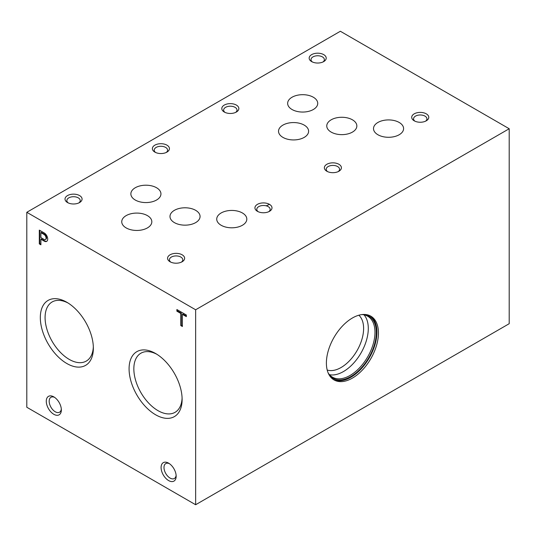 <?xml version="1.0" encoding="UTF-8"?>
<svg xmlns="http://www.w3.org/2000/svg" width="536" height="536" viewBox="0 0 536 536"><rect width="100%" height="100%" fill="white"/><g stroke="black" fill="none" stroke-linecap="round" stroke-linejoin="round"><path stroke-width="0.8" d="M135.266 200.029A15.042 8.683 0 0 0 151.661 201.911A15.042 8.683 0 0 0 160.947 193.885A15.042 8.683 0 0 0 145.906 185.201A15.042 8.683 0 0 0 130.864 193.885A15.042 8.683 0 0 0 135.266 200.029M282.928 137.39A15.042 8.683 0 0 0 299.322 139.273A15.042 8.683 0 0 0 308.609 131.246A15.042 8.683 0 0 0 293.567 122.563A15.042 8.683 0 0 0 278.526 131.246A15.042 8.683 0 0 0 282.928 137.39M126.148 227.907A15.042 8.683 0 0 0 142.543 229.79A15.042 8.683 0 0 0 151.829 221.763A15.042 8.683 0 0 0 136.787 213.08A15.042 8.683 0 0 0 121.746 221.763A15.042 8.683 0 0 0 126.148 227.907M377.913 134.744A15.042 8.683 0 0 0 394.308 136.626A15.042 8.683 0 0 0 403.595 128.607A15.042 8.683 0 0 0 388.553 119.917A15.042 8.683 0 0 0 373.512 128.607A15.042 8.683 0 0 0 377.913 134.744M221.134 225.261A15.042 8.683 0 0 0 237.528 227.143A15.042 8.683 0 0 0 246.815 219.117A15.042 8.683 0 0 0 231.773 210.434A15.042 8.683 0 0 0 216.732 219.117A15.042 8.683 0 0 0 221.134 225.261M331.168 132.097A15.042 8.683 0 0 0 347.562 133.98A15.042 8.683 0 0 0 356.849 125.96A15.042 8.683 0 0 0 341.807 117.27A15.042 8.683 0 0 0 326.766 125.96A15.042 8.683 0 0 0 331.168 132.097M174.388 222.614A15.042 8.683 0 0 0 190.782 224.497A15.042 8.683 0 0 0 200.069 216.477A15.042 8.683 0 0 0 185.027 207.787A15.042 8.683 0 0 0 169.986 216.477A15.042 8.683 0 0 0 174.388 222.614M266.271 205.844A30.318 17.507 -60 0 1 269.621 204.43M93.331 346.779A34.137 19.711 60 0 1 86.665 360.855A34.137 19.711 60 0 1 52.153 341.372A34.137 19.711 60 0 1 52.535 301.741A34.137 19.711 60 0 1 68.059 303.007M66.839 302.271L66.839 302.271A37.507 21.654 60 0 1 93.358 348.206A37.507 21.654 60 0 1 66.839 363.515A37.507 21.654 60 0 1 40.321 317.58A37.507 21.654 60 0 1 66.839 302.271M182.093 398.027A34.137 19.711 60 0 1 175.426 412.104A34.137 19.711 60 0 1 140.914 392.62A34.137 19.711 60 0 1 141.296 352.99A34.137 19.711 60 0 1 156.82 354.249M155.601 353.519L155.601 353.512A37.507 21.654 60 0 1 182.119 399.454A37.507 21.654 60 0 1 155.601 414.764A37.507 21.654 60 0 1 129.082 368.828A37.507 21.654 60 0 1 155.601 353.512M186.334 316.629L186.334 314.994L176.88 309.533L176.88 311.175L180.8 313.433L180.8 325.58L182.387 326.498L182.387 314.351L186.334 316.629M44.508 241.294A5.025 2.901 -120 0 0 46.679 241.361A5.025 2.901 -120 0 0 47.476 237.441A5.025 2.901 -120 0 0 44.327 233.006L39.309 230.112L39.309 243.887L40.897 244.805L40.897 239.217L44.508 241.294L44.991 241.012A5.025 2.901 -120 0 0 46.907 241.207M53.814 414.288A10.66 6.157 -120 0 0 61.352 409.94A10.66 6.157 -120 0 0 53.814 396.881A10.66 6.157 -120 0 0 46.277 401.236A10.66 6.157 -120 0 0 53.814 414.288M168.626 480.578A10.66 6.157 -120 0 0 176.163 476.223A10.66 6.157 -120 0 0 168.626 463.171A10.66 6.157 -120 0 0 161.088 467.519A10.66 6.157 -120 0 0 168.626 480.578M195.64 504.738L195.64 309.775L26.8 212.296L26.8 407.26L195.64 504.738L509.2 323.704L509.2 128.741L340.36 31.262L26.8 212.296M257.434 211.325A8.529 4.925 0 0 0 269.494 211.325A8.529 4.925 0 0 0 269.494 204.357A8.529 4.925 0 0 0 257.434 204.357A8.529 4.925 0 0 0 257.434 211.325L257.434 211.325M414.214 120.808A8.529 4.925 0 0 0 426.274 120.808A8.529 4.925 0 0 0 426.274 113.84A8.529 4.925 0 0 0 414.214 113.84A8.529 4.925 0 0 0 414.214 120.808L414.214 120.808M154.877 152.11A8.529 4.925 0 0 0 166.937 152.11A8.529 4.925 0 0 0 166.937 145.149A8.529 4.925 0 0 0 154.877 145.149A8.529 4.925 0 0 0 154.877 152.11L154.877 152.11M311.657 61.593A8.529 4.925 0 0 0 323.717 61.593A8.529 4.925 0 0 0 323.717 54.632A8.529 4.925 0 0 0 311.657 54.632A8.529 4.925 0 0 0 311.657 61.593L311.657 61.593M67.516 202.548A8.529 4.925 0 0 0 79.576 202.548A8.529 4.925 0 0 0 79.576 195.586A8.529 4.925 0 0 0 67.516 195.586A8.529 4.925 0 0 0 67.516 202.548L67.516 202.548M224.296 112.031A8.529 4.925 0 0 0 236.356 112.031A8.529 4.925 0 0 0 236.356 105.069A8.529 4.925 0 0 0 224.296 105.069A8.529 4.925 0 0 0 224.296 112.031L224.296 112.031M170.073 261.762A8.529 4.925 0 0 0 182.133 261.762A8.529 4.925 0 0 0 182.133 254.794A8.529 4.925 0 0 0 170.073 254.794A8.529 4.925 0 0 0 170.073 261.762L170.073 261.762M326.853 171.245A8.529 4.925 0 0 0 338.913 171.245A8.529 4.925 0 0 0 338.913 164.284A8.529 4.925 0 0 0 326.853 164.284A8.529 4.925 0 0 0 326.853 171.245L326.853 171.245M292.046 109.511A15.042 8.683 0 0 0 308.441 111.394A15.042 8.683 0 0 0 317.727 103.368A15.042 8.683 0 0 0 302.686 94.684A15.042 8.683 0 0 0 287.644 103.368A15.042 8.683 0 0 0 292.046 109.511M195.64 309.775L509.2 128.741M352.42 378.094A36.803 21.252 -60 0 1 334.015 379.917A36.803 21.252 -60 0 1 334.015 337.419A36.803 21.252 -60 0 1 370.825 316.173A36.803 21.252 -60 0 1 376.466 345.66A36.803 21.252 -60 0 1 352.42 378.094M327.201 370.034A31.892 18.412 120 0 0 341.057 367.529A31.892 18.412 120 0 0 361.324 341.218A31.892 18.412 120 0 0 358.852 315.215M364.024 314.84A35.202 20.321 -60 0 1 365.385 343.63A35.202 20.321 -60 0 1 343.402 371.582A35.202 20.321 -60 0 1 329.466 374.698M361.934 314.578A35.202 20.321 -60 0 1 367.689 316.213A35.202 20.321 -60 0 1 373.083 344.42A35.202 20.321 -60 0 1 350.088 375.441A35.202 20.321 -60 0 1 332.488 377.183A35.202 20.321 -60 0 1 328.193 373.016M363.348 314.458A35.885 20.716 -60 0 1 375.475 340.427A35.885 20.716 -60 0 1 350.926 376.48A35.885 20.716 -60 0 1 328.803 374.302M370.061 315.764A36.803 21.252 -60 0 1 374.765 345.479A36.803 21.252 -60 0 1 350.926 377.23A36.803 21.252 -60 0 1 333.285 379.461M54.578 397.37A8.61 4.971 -120 0 0 50.96 397.29A8.61 4.971 -120 0 0 49.64 404.191A8.61 4.971 -120 0 0 55.262 411.775A8.61 4.971 -120 0 0 59.57 412.204A8.61 4.971 -120 0 0 61.312 409.035M169.389 463.653A8.61 4.971 -120 0 0 165.771 463.58A8.61 4.971 -120 0 0 164.452 470.474A8.61 4.971 -120 0 0 170.073 478.065A8.61 4.971 -120 0 0 174.381 478.487A8.61 4.971 -120 0 0 176.123 475.318M268.764 211.7A6.68 3.859 0 0 0 270.151 209.348A6.68 3.859 0 0 0 263.464 205.489A6.68 3.859 0 0 0 256.784 209.348A6.68 3.859 0 0 0 258.164 211.7M425.544 121.183A6.68 3.859 0 0 0 426.931 118.831A6.68 3.859 0 0 0 420.244 114.972A6.68 3.859 0 0 0 413.564 118.831A6.68 3.859 0 0 0 414.944 121.183M166.207 152.485A6.68 3.859 0 0 0 167.587 150.134A6.68 3.859 0 0 0 160.907 146.274A6.68 3.859 0 0 0 154.227 150.134A6.68 3.859 0 0 0 155.608 152.485M322.987 61.968A6.68 3.859 0 0 0 324.367 59.617A6.68 3.859 0 0 0 317.687 55.764A6.68 3.859 0 0 0 311.007 59.617A6.68 3.859 0 0 0 312.388 61.968M78.846 202.923A6.68 3.859 0 0 0 80.226 200.571A6.68 3.859 0 0 0 73.546 196.719A6.68 3.859 0 0 0 66.859 200.571A6.68 3.859 0 0 0 68.246 202.923M235.626 112.406A6.68 3.859 0 0 0 237.006 110.061A6.68 3.859 0 0 0 230.326 106.202A6.68 3.859 0 0 0 223.639 110.061A6.68 3.859 0 0 0 225.026 112.406M181.403 262.137A6.68 3.859 0 0 0 182.783 259.786A6.68 3.859 0 0 0 176.103 255.927A6.68 3.859 0 0 0 169.423 259.786A6.68 3.859 0 0 0 170.803 262.137M338.183 171.62A6.68 3.859 0 0 0 339.563 169.269A6.68 3.859 0 0 0 332.883 165.41A6.68 3.859 0 0 0 326.203 169.269A6.68 3.859 0 0 0 327.583 171.62M39.791 230.386L39.791 243.605L39.309 243.887M39.791 243.605L40.897 244.249M44.991 241.012L41.379 238.942L40.897 239.217M43.932 239.337A3.022 1.749 -120 0 0 45.439 239.485A3.022 1.749 -120 0 0 45.949 237.22A3.022 1.749 -120 0 0 44.18 234.56L40.897 232.664L40.897 237.582L43.932 239.337M45.439 239.485L45.922 239.203A3.022 1.749 -120 0 0 46.431 236.946A3.022 1.749 -120 0 0 44.662 234.279L44.18 234.56M44.662 234.279L41.379 232.383L40.897 232.664M177.362 309.815L177.362 310.893L176.88 311.175M177.362 310.893L181.282 313.158L180.8 313.433M181.282 313.158L181.282 325.298L180.8 325.58M181.282 325.298L182.387 325.935M186.334 316.072L182.87 314.076L182.387 314.351"/></g></svg>

